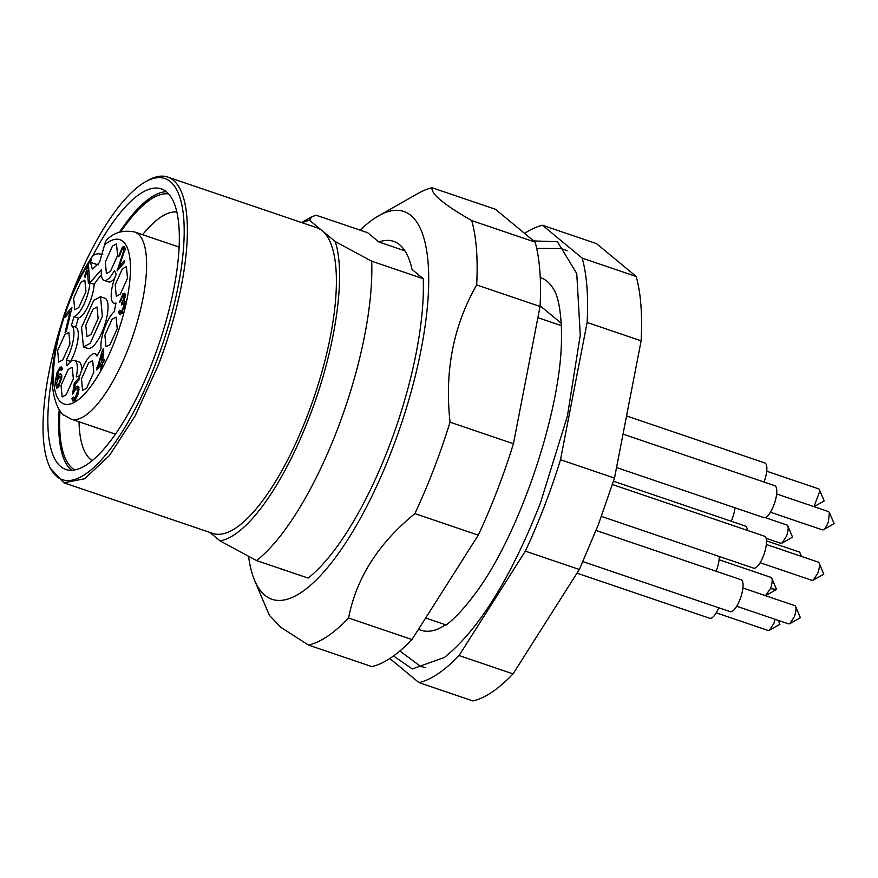 <?xml version="1.0" encoding="UTF-8"?>
<svg xmlns="http://www.w3.org/2000/svg" width="878" height="878" viewBox="0 0 878 878"><rect width="100%" height="100%" fill="white"/><g stroke="black" fill="none" stroke-linecap="round" stroke-linejoin="round"><path stroke-width="1.32" d="M102.737 254.488L98.138 253.698L94.462 254.642L92.025 256.782C71.941 287.38 59.045 322.314 53.371 361.582C47.928 398.371 62.053 415.876 64.16 415.217L70.986 419.047A98.797 31.838 -71.2 0 0 128.825 347.073A98.797 31.838 -71.2 0 0 138 233.91A98.797 31.838 -71.2 0 0 134.564 231.957C123.052 229.871 113.844 232.483 106.951 239.782L105.59 241.351L99.521 262.467L92.399 269.337L90.566 262.357L91.85 257.045M125.126 301.373L123.864 300.945L125.455 303.503L121.394 313.666L119.606 314.39L118.486 312.008L119.803 310.208L121.57 311.679L124.072 305.116L123.348 303.272L121.373 304.995L124.314 296.808L122.832 295.743L120.637 301.45L119.375 302.504L122.964 293.801L124.676 293.131L125.642 295.326L123.864 300.945L124.566 300.814M122.163 312.579L120.626 312.052L122.492 311.997M125.554 295.985L122.832 295.743M104.12 359.343L103.944 361.538L102.517 363.174L102.144 367.838L100.838 369.32L101.222 364.655L96.635 369.89L102.66 349.543L103.725 348.325L102.693 360.968L104.12 359.343M75.168 384.301L74.169 390.183L76.265 386.682L77.824 386.068L79.042 389.25L77.824 394.804L74.871 400.335L72.995 401.125L71.908 398.777L73.291 397.01L75.014 398.382L77.648 391.05L76.858 388.734L75.749 389.195L72.479 394.387L74.312 383.192L79.569 377.189L79.382 379.483L75.168 384.301M74.026 398.755L76.035 398.733M62.031 369.462L59.616 369.528L58.475 371.416L56.576 379.867L59.364 374.335L60.758 373.787L61.976 377.079L58.124 387.527L56.653 388.153L55.215 382.27L57.015 372.744L59.858 367.476L61.482 366.795L62.47 368.903L61.164 370.571L60.659 368.958M65.027 332.784L70.108 311.602L64.928 317.507L65.126 315.202L71.963 307.388L66.366 331.258L65.027 332.784M87.635 266.703L88.48 265.386L89.688 281.169L88.382 283.221L87.438 270.918L85.012 277.349L84.87 275.483L87.635 266.703L88.601 267.033M76.287 376.871A22.894 7.375 -71.2 0 0 74.553 360.441A22.894 7.375 -71.2 0 0 66.958 365.808L66.377 359.782A22.894 7.375 -71.2 0 0 71.316 325.639L74.07 316.596A22.894 7.375 -71.2 0 0 89.874 282.859L101.464 269.612A22.894 7.375 -71.2 0 0 104.087 280.411A22.894 7.375 -71.2 0 0 114.469 270.424L116.181 274.353A22.894 7.375 -71.2 0 0 113.986 303.151A22.894 7.375 -71.2 0 0 116.028 303.042L114.239 311.756A22.894 7.375 -71.2 0 0 101.036 348.577L96.986 356.095A22.894 7.375 -71.2 0 0 94.989 353.834A22.894 7.375 -71.2 0 0 79.81 375.729L76.287 376.871M118.464 256.716L122.36 247.157L124.193 246.356L125.214 248.803L119.09 266.572L124.27 260.656L124.072 262.961L117.092 270.94L123.875 250.274L123.227 248.726L122.163 249.165L119.781 255.443L118.464 256.716M110.024 344.67L106.008 346.81L104.888 335.275L112.077 319.296L116.094 317.156L117.213 328.69L110.024 344.67M78.768 307.596L74.762 309.747L73.642 298.202L80.831 282.222L84.837 280.082L85.956 291.617L78.768 307.596M86.593 388.197L82.587 390.337L81.467 378.802L88.645 362.823L92.662 360.682L93.781 372.217L86.593 388.197M120.33 294.163L116.313 296.303L115.194 284.768L122.382 268.789L126.399 266.649L127.519 278.183L120.33 294.163M62.777 359.947L58.76 362.087L57.641 350.552L64.829 334.573L68.846 332.422L69.966 343.967L62.777 359.947M66.157 394.804L62.151 396.944L61.032 385.409L68.221 369.429L72.226 367.289L73.346 378.824L66.157 394.804M110.419 271.423L106.414 273.563L105.294 262.028L112.483 246.049L116.489 243.908L117.608 255.443L110.419 271.423M122.799 313.468L118.486 312.008M123.118 303.228L121.68 302.745M102.364 365.039L101.222 364.655M98.16 368.145L96.821 367.684M103.593 349.861L102.66 349.543M103.955 361.396L102.693 360.968M74.937 390.447L74.169 390.183M76.232 400.247L71.908 398.777M75.717 383.675L74.312 383.192M57.289 380.108L56.576 379.867M70.92 311.877L70.108 311.602M66.53 315.685L65.126 315.202M88.941 271.434L87.438 270.918M85.682 275.758L84.87 275.483M81.643 370.362A22.894 7.375 -71.2 0 0 78.877 361.912L74.553 360.441M70.701 361.626L66.377 359.782M70.69 361.253A22.894 7.375 -71.2 0 0 75.629 327.099L71.316 325.639M75.629 327.099L78.394 318.066L74.07 316.596M78.394 318.066A22.894 7.375 -71.2 0 0 94.198 284.318L89.874 282.859M101.398 275.023A57.827 18.636 -71.2 0 0 94.198 284.318M104.087 280.411L108.4 281.871A22.894 7.375 -71.2 0 0 114.656 278.293M120.495 267.055L119.09 266.572M118.398 269.447L117.378 269.107M83.443 346.931L87.767 348.401A26.505 8.539 -71.2 0 0 94.55 344.769A26.505 8.539 -71.2 0 0 106.721 317.726A26.505 8.539 -71.2 0 0 104.822 298.202L100.498 296.742L93.716 300.364L81.555 327.406L83.454 346.931L90.236 343.309L102.397 316.267L100.498 296.742M98.095 366.236L101.398 362.449L102.111 353.647L98.095 366.236L99.433 366.697M102.748 362.91L101.398 362.449M103.264 354.032L102.111 353.647M58.925 376.75L56.477 383.379L58.244 385.607L60.626 378.758L58.925 376.75L61.965 377.101M58.87 386.419L57.377 385.914L59.144 385.903M90.95 334.518L86.933 336.669L85.814 325.123L93.002 309.155L97.008 307.004L98.138 318.538L90.95 334.518M747.365 530.389A16.869 5.433 -71.2 0 0 745.345 526.043L613.513 481.243M800.319 556.015A9.636 3.106 -71.2 0 0 800.001 552.855A9.636 3.106 -71.2 0 0 799.178 551.966L766.461 540.848M716.141 571.271A16.869 5.433 -71.2 0 0 716.196 571.117A16.869 5.433 -71.2 0 0 719.225 556.454M765.44 595.657L770.445 588.622A9.636 3.106 -71.2 0 0 771.828 578.273A9.636 3.106 -71.2 0 0 771.005 577.395L719.082 559.747M616.543 467.557L763.882 517.625A16.869 5.433 -71.2 0 0 774.517 503.204A16.869 5.433 -71.2 0 0 774.736 485.677L623.029 434.127M770.423 512.214L822.357 529.862A9.636 3.106 -71.2 0 0 823.542 529.654A9.636 3.106 -71.2 0 0 828.437 521.62L829.381 512.5L828.558 511.622L776.635 493.963M764.047 482.055A16.869 5.433 -71.2 0 0 766.812 467.019A16.869 5.433 -71.2 0 0 764.826 462.936L626.552 415.952M814.016 506.661L819.789 491.197A9.636 3.106 -71.2 0 0 819.47 489.748A9.636 3.106 -71.2 0 0 818.658 488.87L766.724 471.223M731.176 521.225A16.869 5.433 -71.2 0 0 732.197 518.766A16.869 5.433 -71.2 0 0 735.018 507.813M780.805 543.284L781.991 543.087L786.447 536.271A9.636 3.106 -71.2 0 0 787.818 525.933A9.636 3.106 -71.2 0 0 787.006 525.044L765.144 517.614M582.948 561.635L730.145 611.659A16.869 5.433 -71.2 0 0 740.022 599.367A16.869 5.433 -71.2 0 0 740.999 579.71L596.096 530.477M736.697 606.248L788.62 623.896L789.816 623.687L794.272 616.872A9.636 3.106 -71.2 0 0 795.644 606.522A9.636 3.106 -71.2 0 0 794.831 605.644L742.898 587.997M601.463 516.44L753.576 568.132A16.869 5.433 -71.2 0 0 763.443 555.84A16.869 5.433 -71.2 0 0 764.431 536.184L612.46 484.546M760.118 562.721L812.051 580.369L813.237 580.16L817.692 573.345A9.636 3.106 -71.2 0 0 819.075 562.996A9.636 3.106 -71.2 0 0 818.252 562.118L766.318 544.47M577.011 573.169L709.709 618.266A16.869 5.433 -71.2 0 0 718.83 607.817M768.195 630.481L769.38 630.294L773.836 623.479A9.636 3.106 -71.2 0 0 775.098 619.297M579.348 569.482L513.048 673.887L459.051 655.537L525.351 551.143L579.348 569.482L598.269 524.89L614.501 478.071L560.504 459.732L587.13 322.478A240.967 77.659 -71.2 0 0 582.191 258.132L542.516 225.273A240.967 77.659 -71.2 0 0 524.803 233.219M389.854 658.5L418.96 682.612L472.957 700.951C485.117 698.131 498.484 689.109 513.048 673.887M542.516 225.273L596.513 243.623L636.188 276.471L582.191 258.132M614.501 478.071L641.127 340.818C642.476 314.664 640.83 293.208 636.188 276.471M418.96 682.612A240.967 77.659 -71.2 0 0 459.051 655.537M641.127 340.818L587.13 322.478M525.351 551.143A240.967 77.659 -71.2 0 0 544.272 506.551A240.967 77.659 -71.2 0 0 560.504 459.732M533.758 240.945L557.464 241.746L576.758 273.563L580.27 335.034L567.418 416.04L540.332 503.281C510.601 578.415 478.664 629.778 444.542 657.37L412.298 668.959L393.542 655.965M445.64 624.818L438.594 628.791A186.158 59.989 108.8 0 1 421.275 630.338A186.158 59.989 108.8 0 1 418.828 629.383M540.244 277.558A186.158 59.989 108.8 0 1 553.853 289.619C557.728 295.634 560.219 307.585 561.316 325.497L561.338 325.639A192.776 62.129 108.8 0 1 561.47 335.912C562.326 409.324 518.25 539.026 472.847 596.722A192.776 62.129 108.8 0 1 446.222 625.015L426.258 618.233M209.798 532.386L220.082 540.903L256.574 560.57L308.101 578.075A192.776 62.129 -71.2 0 0 388.713 447.484A192.776 62.129 -71.2 0 0 423.229 278.71L371.69 261.205L335.198 241.527L309.44 220.202L311.811 216.745L316.146 215.209L367.684 232.725L378.879 241.988L404.945 250.856M561.218 323.225L540.091 305.742M423.229 278.71L412.023 269.436A173.251 55.83 -71.2 0 0 393.64 241.362A173.251 55.83 -71.2 0 0 378.879 241.988M561.338 325.639L538.159 317.77M279.841 568.472A173.251 55.83 -71.2 0 0 282.145 569.449A173.251 55.83 -71.2 0 0 284.571 570.085M248.584 556.454A204.826 66.004 -71.2 0 0 254.653 580.523A204.826 66.004 -71.2 0 0 361.451 516.462A204.826 66.004 -71.2 0 0 428.135 263.301A204.826 66.004 -71.2 0 0 378.583 215.823A204.826 66.004 -71.2 0 0 360.167 230.168M256.574 560.57A192.776 62.129 -71.2 0 0 337.185 429.968A192.776 62.129 108.8 0 0 371.69 261.205M335.198 241.527C346.47 275.209 335.363 350.432 309.232 417.368A168.675 54.359 108.8 0 1 220.082 540.903M48.938 465.153L50.123 467.941L63.787 482.768L212.816 533.418A161.453 52.032 -71.2 0 0 307.322 415.799A161.453 52.032 -71.2 0 0 322.325 230.87A161.453 52.032 -71.2 0 0 316.706 227.687L167.676 177.049A161.453 52.032 -71.2 0 0 147.8 180.473L145.166 181.976A159.039 51.253 108.8 0 1 155.505 363.898A159.039 51.253 108.8 0 1 48.938 465.153A159.039 51.253 108.8 0 1 60.648 326.254M301.802 222.617L309.44 220.202M308.507 645.078L371.888 666.611A240.967 77.659 -71.2 0 0 411.98 639.546L478.28 535.141A240.967 77.659 -71.2 0 0 513.432 443.73L540.058 306.477A240.967 77.659 -71.2 0 0 539.838 270.764A240.967 77.659 -71.2 0 0 535.119 242.13L495.444 209.282L432.064 187.749C430.802 193.775 444.027 204.717 471.738 220.597A240.967 77.659 108.8 0 1 476.458 249.231A240.967 77.659 108.8 0 1 476.677 284.944C453.311 325.771 444.433 371.515 450.052 422.197A240.967 77.659 108.8 0 1 414.899 513.608C378.308 543.482 356.205 578.284 348.599 618.013A240.967 77.659 108.8 0 1 308.507 645.078L280.872 627.353L269.37 615.335L254.653 580.523M378.583 215.823L418.158 193.379A240.967 77.659 108.8 0 1 432.064 187.749M63.787 482.768L84.606 478.784L109.476 455.484L135.146 415.898L158.292 365.149A161.453 52.032 -71.2 0 0 167.676 177.049M540.058 306.477L476.677 284.944M513.432 443.73L450.052 422.197M478.28 535.141L414.899 513.608M411.98 639.546L348.599 618.013M535.119 242.13L471.738 220.597M69.834 299.244A159.039 51.253 108.8 0 1 71.645 294.459A159.039 51.253 108.8 0 1 145.166 181.976M52.318 375.246A148.195 47.763 -71.2 0 0 65.894 469.489A148.195 47.763 -71.2 0 0 152.64 361.527A148.195 47.763 -71.2 0 0 161.256 188.858A148.195 47.763 -71.2 0 0 92.75 255.937M59.199 409.609A148.195 47.763 -71.2 0 0 71.634 470.323M166.315 191.7A148.195 47.763 -71.2 0 0 119.452 232.264M60 410.761A146.022 47.061 -71.2 0 0 74.828 469.96M168.62 193.928A146.022 47.061 -71.2 0 0 120.802 231.836M79.031 421.78A131.568 42.396 -71.2 0 0 92.333 460.588M176.796 212.037A131.568 42.396 -71.2 0 0 142.609 234.7M771.828 578.273L776.547 589.456L770.445 588.622M829.381 512.489L834.1 523.672L823.542 529.654M814.06 506.683L824.19 500.932L819.47 489.748M781.991 543.098L792.538 537.106L787.818 525.933M789.816 623.687L800.363 617.706L795.644 606.522M813.237 580.16L823.794 574.179L819.075 562.996M769.38 630.294L779.927 624.313L778.27 620.373M90.566 262.357L98.095 264.915M90.708 260.579A86.746 27.953 -71.2 0 0 57.344 342.453A86.746 27.953 -71.2 0 0 61.043 402.267A86.746 27.953 -71.2 0 0 114.842 340.774A86.746 27.953 -71.2 0 0 122.898 241.406A86.746 27.953 -71.2 0 0 104.449 244.874M125.642 294.712L122.964 293.801M125.071 305.456L124.072 305.116M126.212 304.007L121.888 302.537M125.28 297.137L124.314 296.808M78.932 387.593L76.265 386.682M78.746 391.423L77.648 391.05M56.565 382.72L55.215 382.27M57.904 373.04L57.015 372.744M62.437 368.354L59.858 367.476M61.811 375.169L59.364 374.335M125.214 248.123L122.36 247.157M121.252 260.931L120.385 260.634M124.874 250.614L123.875 250.274M61.614 379.098L60.626 378.758M115.49 434.171L70.986 419.047M179.068 247.08L134.564 231.957M125.4 303.964L123.348 303.272M75.662 399.303L74.059 398.766M79.02 389.47L76.847 388.734M62.053 369.429L60.659 368.947M115.885 303.799L113.986 303.151M97.743 354.767L94.989 353.834M125.137 249.374L123.227 248.726M801.504 556.422L800.001 552.855M776.547 589.456L765.989 595.438M780.805 543.295L766.055 538.291M768.195 630.503L716.261 612.855M425.479 667.697L420.606 666.369L399.885 650.993M536.678 248.419L561.602 248.562L567.155 250.779M301.582 222.551L311.811 216.745"/></g></svg>
